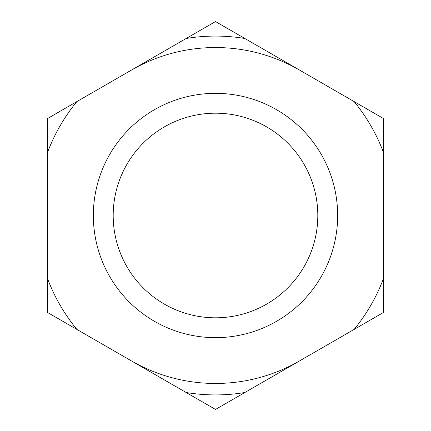 <?xml version="1.0" encoding="UTF-8"?>
<svg xmlns="http://www.w3.org/2000/svg" width="431" height="431" viewBox="0 0 431 431"><rect width="100%" height="100%" fill="white"/><g stroke="black" fill="none" stroke-linecap="round" stroke-linejoin="round"><path stroke-width="0.65" d="M215.5 337.656A122.156 122.156 0 0 0 337.656 215.5A122.156 122.156 0 0 0 215.5 93.344A122.156 122.156 0 0 0 93.344 215.5A122.156 122.156 0 0 0 215.5 337.656M215.5 317.809A102.309 102.309 0 0 0 317.809 215.5A102.309 102.309 0 0 0 215.5 113.191A102.309 102.309 0 0 0 113.191 215.5A102.309 102.309 0 0 0 215.5 317.809M215.5 36.08A179.42 179.42 0 0 0 186.138 38.499L76.896 101.576A179.42 179.42 0 0 0 47.534 152.429L47.534 278.571A179.42 179.42 0 0 0 76.896 329.424L186.138 392.501A179.42 179.42 0 0 0 244.862 392.501L354.104 329.424A179.42 179.42 0 0 0 383.466 278.571L383.466 152.429A179.42 179.42 0 0 0 354.104 101.576L244.862 38.499A179.42 179.42 0 0 0 215.5 36.08M244.862 38.499L215.5 21.55L186.138 38.499M47.534 278.571L47.534 312.475L76.896 329.424M76.896 101.576L47.534 118.525L47.534 152.429M383.466 152.429L383.466 118.525L354.104 101.576M186.138 392.501L215.5 409.45L244.862 392.501M354.104 329.424L383.466 312.475L383.466 278.571M131.52 360.962A167.966 167.966 0 0 0 299.48 360.962M299.48 70.037A167.966 167.966 0 0 0 131.52 70.037"/></g></svg>

